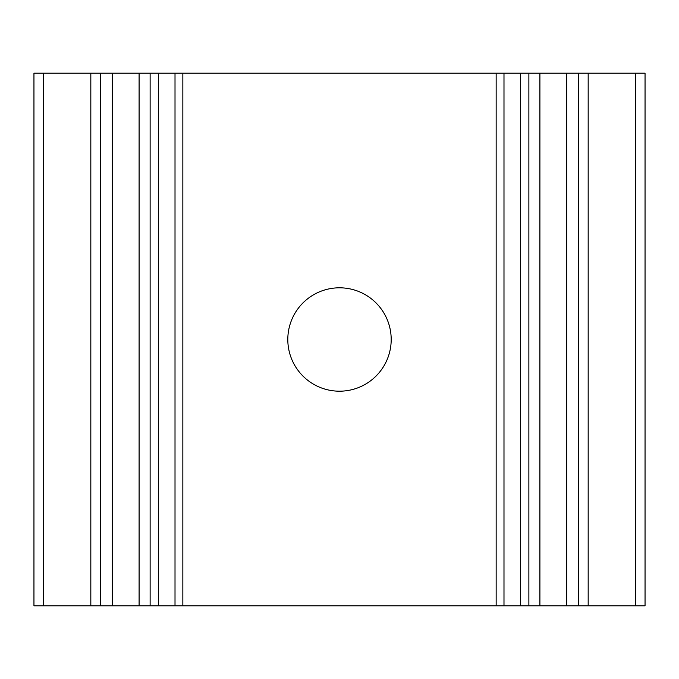 <?xml version="1.0" encoding="UTF-8"?>
<svg xmlns="http://www.w3.org/2000/svg" width="679" height="679" viewBox="0 0 679 679"><rect width="100%" height="100%" fill="white"/><g stroke="black" fill="none" stroke-linecap="round" stroke-linejoin="round"><path stroke-width="1.02" d="M496.154 73.188L182.846 73.188L182.846 605.812L496.154 605.812L496.154 73.188L645.05 73.188L645.05 605.812L645.05 73.188L645.05 605.812L635.552 605.812L635.552 73.188M391.197 339.5A51.697 51.697 0 0 1 313.656 384.272A51.697 51.697 0 0 1 313.656 294.728A51.697 51.697 0 0 1 391.197 339.5M578.313 73.188L578.313 605.812L635.552 605.812M578.313 605.812L520.649 605.812L520.649 73.188M496.154 605.812L520.649 605.812M182.846 73.188L33.95 73.188L33.95 605.812L33.95 73.188M182.846 605.812L158.351 605.812L158.351 73.188M100.687 73.188L100.687 605.812L158.351 605.812M100.687 605.812L33.95 605.812M588.175 605.812L588.175 73.188M566.71 605.812L566.71 73.188M539.907 605.812L539.907 73.188M528.873 605.812L528.873 73.188M503.988 605.812L503.988 73.188M175.012 605.812L175.012 73.188M150.127 605.812L150.127 73.188M139.093 605.812L139.093 73.188M112.29 605.812L112.29 73.188M90.825 605.812L90.825 73.188M43.448 605.812L43.448 73.188"/></g></svg>
